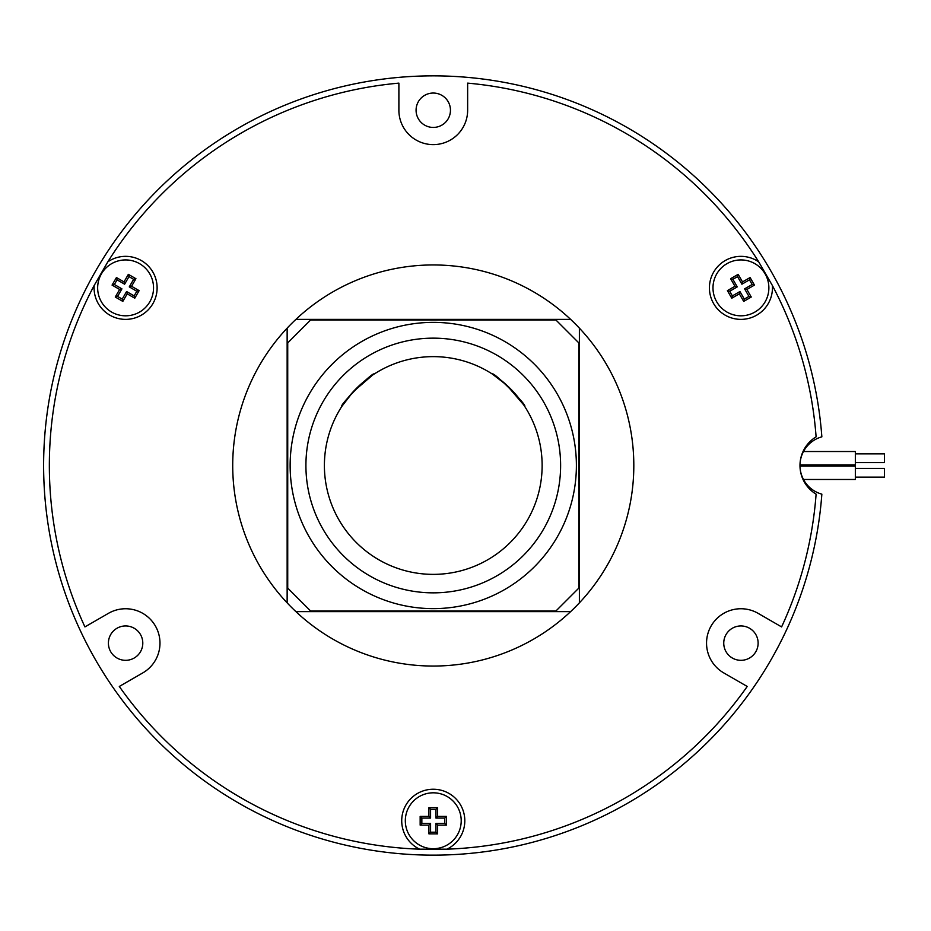 <?xml version="1.0" encoding="UTF-8"?>
<svg xmlns="http://www.w3.org/2000/svg" width="931" height="931" viewBox="0 0 931 931"><rect width="100%" height="100%" fill="white"/><g stroke="black" fill="none" stroke-linecap="round" stroke-linejoin="round"><path stroke-width="1.4" d="M799.985 465.5A29.699 29.699 0 0 0 821.852 494.152A389.647 389.647 0 0 1 230.225 798.065A389.647 389.647 0 0 1 230.225 132.935A389.647 389.647 0 0 1 821.852 436.848A29.699 29.699 0 0 0 799.985 465.5A33.516 33.516 0 0 0 816.103 494.152A383.909 383.909 0 0 1 781.598 626.912L758.125 613.354A34.377 34.377 0 0 0 706.548 643.135A34.377 34.377 0 0 0 723.748 672.904L747.221 686.461A383.909 383.909 0 0 1 446.915 849.177A31.514 31.514 0 0 0 433.264 789.244A31.514 31.514 0 0 0 419.613 849.177A383.909 383.909 0 0 1 119.308 686.461L142.792 672.904A34.377 34.377 0 0 0 155.372 625.946A34.377 34.377 0 0 0 108.403 613.354L84.93 626.912A383.909 383.909 0 0 1 94.171 285.48A31.514 31.514 0 0 0 125.592 319.38A31.514 31.514 0 0 0 140.313 259.993A31.514 31.514 0 0 0 107.821 261.844A383.909 383.909 0 0 1 398.887 83.127L398.887 110.23A34.377 34.377 0 0 0 433.264 144.619A34.377 34.377 0 0 0 467.641 110.23L467.641 83.127A383.909 383.909 0 0 1 758.707 261.844A31.514 31.514 0 0 0 709.422 287.865A31.514 31.514 0 0 0 740.936 319.38A31.514 31.514 0 0 0 772.358 285.48A383.909 383.909 0 0 1 816.103 436.848A33.516 33.516 0 0 0 799.985 465.5M758.125 643.135A17.189 17.189 0 0 0 740.936 625.946A17.189 17.189 0 0 0 723.748 643.135A17.189 17.189 0 0 0 740.936 660.323A17.189 17.189 0 0 0 758.125 643.135M142.792 643.135A17.189 17.189 0 0 0 125.592 625.946A17.189 17.189 0 0 0 108.403 643.135A17.189 17.189 0 0 0 125.592 660.323A17.189 17.189 0 0 0 142.792 643.135M450.453 110.23A17.189 17.189 0 0 0 433.264 93.042A17.189 17.189 0 0 0 416.076 110.23A17.189 17.189 0 0 0 433.264 127.431A17.189 17.189 0 0 0 450.453 110.23M855.345 453.851L884.45 453.851L884.45 462.591L855.345 462.591M855.345 468.409L884.45 468.409L884.45 477.149L855.345 477.149M803.476 451.523L855.345 451.523L855.345 464.918L799.997 464.918M799.997 466.082L855.345 466.082L855.345 479.477L803.476 479.477M287.144 328.131L287.144 602.869M570.633 319.38L295.895 319.38M579.385 602.869L579.385 328.131M295.895 611.62L570.633 611.62M758.707 261.844L772.358 285.48M94.171 285.48L107.821 261.844M232.715 465.5A200.549 200.549 0 0 1 433.264 264.951A200.549 200.549 0 0 1 633.813 465.5A200.549 200.549 0 0 1 433.264 666.049A200.549 200.549 0 0 1 232.715 465.5M398.887 110.23A34.377 34.377 0 0 0 433.264 144.619A34.377 34.377 0 0 0 467.641 110.23M142.792 672.904A34.377 34.377 0 0 0 155.372 625.946A34.377 34.377 0 0 0 108.403 613.354M446.915 849.177L419.613 849.177M374.215 374.029C373.343 371.143 338.931 405.555 341.793 406.451L352.989 391.951L372.54 375.135M524.735 406.451C527.621 405.579 493.209 371.166 492.313 374.029L506.813 385.225L523.629 404.776M433.264 338.151A127.349 127.349 0 0 1 560.613 465.5A127.349 127.349 0 0 1 433.264 592.849A127.349 127.349 0 0 1 305.915 465.5A127.349 127.349 0 0 1 433.264 338.151M433.264 322.37A143.13 143.13 0 0 1 576.394 465.5A143.13 143.13 0 0 1 433.264 608.63A143.13 143.13 0 0 1 290.135 465.5A143.13 143.13 0 0 1 433.264 322.37M433.264 574.369A108.869 108.869 0 0 1 324.395 465.5A108.869 108.869 0 0 1 433.264 356.631A108.869 108.869 0 0 1 542.133 465.5A108.869 108.869 0 0 1 433.264 574.369M555.888 611.039L310.64 611.039L287.726 588.124L287.726 342.876L310.64 319.961L555.888 319.961L578.803 342.876L578.803 588.124L555.888 611.039M405.322 820.77A27.942 27.942 0 0 0 433.264 848.711A27.942 27.942 0 0 0 461.206 820.77A27.942 27.942 0 0 0 433.264 792.816A27.942 27.942 0 0 0 405.322 820.77M437.628 825.134L446.368 825.134L446.368 816.394L437.628 816.394L437.628 807.666L428.9 807.666L428.9 816.394L420.16 816.394L420.16 825.134L428.9 825.134L428.9 833.862L437.628 833.862L437.628 825.134L435.952 823.446L444.681 823.446L444.681 818.081L435.952 818.081L435.952 809.342L430.576 809.342L430.576 818.081L421.848 818.081L421.848 823.446L430.576 823.446L430.576 832.186L435.952 832.186L435.952 823.446M435.952 832.186L437.628 833.862M430.576 832.186L428.9 833.862M430.576 823.446L428.9 825.134M421.848 823.446L420.16 825.134M421.848 818.081L420.16 816.394M430.576 818.081L428.9 816.394M430.576 809.342L428.9 807.666M435.952 809.342L437.628 807.666M435.952 818.081L437.628 816.394M444.681 818.081L446.368 816.394M444.681 823.446L446.368 825.134M139.569 263.671A27.942 27.942 0 0 0 101.398 273.9A27.942 27.942 0 0 0 111.627 312.071A27.942 27.942 0 0 0 149.798 301.842A27.942 27.942 0 0 0 139.569 263.671M119.633 289.471L115.269 297.024L122.834 301.4L127.198 293.835L134.762 298.199L139.126 290.635L131.562 286.271L135.926 278.706L128.362 274.342L123.998 281.907L116.433 277.543L112.069 285.095L119.633 289.471L121.926 288.854L117.562 296.419L122.217 299.095L126.581 291.531L134.145 295.907L136.822 291.252L129.269 286.888L133.633 279.323L128.978 276.635L124.614 284.199L117.05 279.835L114.362 284.49L121.926 288.854M114.362 284.49L112.069 285.095M117.05 279.835L116.433 277.543M124.614 284.199L123.998 281.907M128.978 276.635L128.362 274.342M133.633 279.323L135.926 278.706M129.269 286.888L131.562 286.271M136.822 291.252L139.126 290.635M134.145 295.907L134.762 298.199M126.581 291.531L127.198 293.835M122.217 299.095L122.834 301.4M117.562 296.419L115.269 297.024M754.901 312.071A27.942 27.942 0 0 0 765.131 273.9A27.942 27.942 0 0 0 726.96 263.671A27.942 27.942 0 0 0 716.73 301.842A27.942 27.942 0 0 0 754.901 312.071M742.531 281.907L738.167 274.342L730.602 278.706L734.966 286.271L727.402 290.635L731.766 298.199L739.33 293.835L743.706 301.4L751.259 297.024L746.895 289.471L754.459 285.095L750.095 277.543L742.531 281.907L741.914 284.199L737.55 276.635L732.895 279.323L737.259 286.888L729.706 291.252L732.383 295.907L739.947 291.531L744.311 299.095L748.966 296.419L744.602 288.854L752.167 284.49L749.478 279.835L741.914 284.199M749.478 279.835L750.095 277.543M752.167 284.49L754.459 285.095M744.602 288.854L746.895 289.471M748.966 296.419L751.259 297.024M744.311 299.095L743.706 301.4M739.947 291.531L739.33 293.835M732.383 295.907L731.766 298.199M729.706 291.252L727.402 290.635M737.259 286.888L734.966 286.271M732.895 279.323L730.602 278.706M737.55 276.635L738.167 274.342"/></g></svg>
